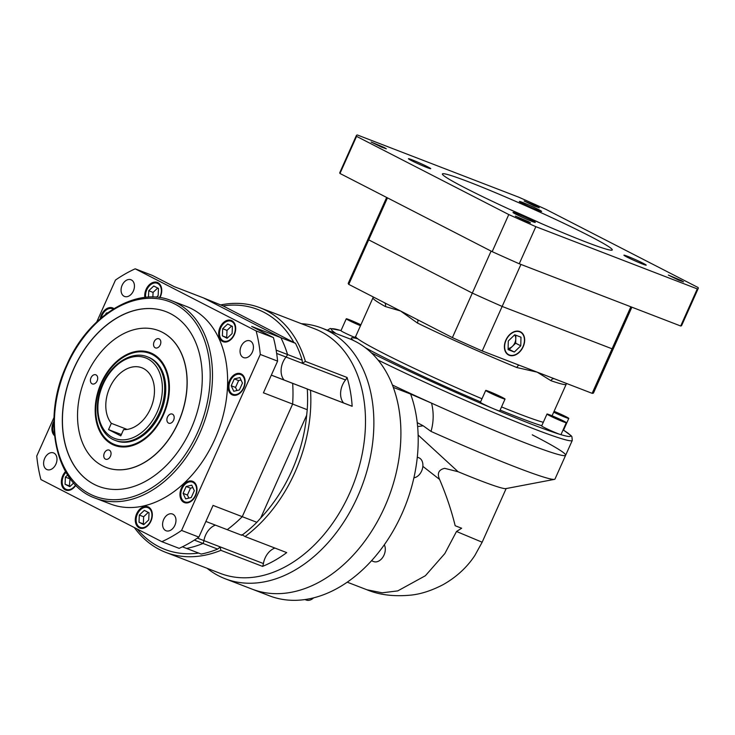 <?xml version="1.0" encoding="UTF-8"?>
<svg xmlns="http://www.w3.org/2000/svg" width="735" height="735" viewBox="0 0 735 735"><rect width="100%" height="100%" fill="white"/><g stroke="black" fill="none" stroke-linecap="round" stroke-linejoin="round"><path stroke-width="1.1" d="M150.528 408.642A32.56 22.868 -68.9 0 0 141.846 367.776A32.56 22.868 -68.9 0 0 109.735 387.685A32.56 22.868 -68.9 0 0 111.343 423.332L108.541 429.598L120.779 435.883L123.581 429.617A32.56 22.868 -68.9 0 0 150.528 408.642M127.164 429.433L111.343 423.332M65.966 472.293A10.584 7.433 -68.9 0 0 63.458 476.124A10.584 7.433 -68.9 0 0 66.279 489.4A10.584 7.433 -68.9 0 0 75.576 484.999M137.399 514.105A10.584 7.433 -68.9 0 0 140.22 527.39A10.584 7.433 -68.9 0 0 150.657 520.913A10.584 7.433 -68.9 0 0 147.827 507.637A10.584 7.433 -68.9 0 0 137.399 514.105M182.078 488.619A10.584 7.433 -68.9 0 0 184.898 501.904A10.584 7.433 -68.9 0 0 195.335 495.436A10.584 7.433 -68.9 0 0 192.515 482.151A10.584 7.433 -68.9 0 0 182.078 488.619M230.211 381.024A10.584 7.433 -68.9 0 0 233.032 394.3A10.584 7.433 -68.9 0 0 243.469 387.832A10.584 7.433 -68.9 0 0 240.648 374.547A10.584 7.433 -68.9 0 0 230.211 381.024M220.766 327.737A10.584 7.433 -68.9 0 0 223.587 341.012A10.584 7.433 -68.9 0 0 234.024 334.544A10.584 7.433 -68.9 0 0 231.194 321.259A10.584 7.433 -68.9 0 0 220.766 327.737M159.569 297.592A10.584 7.433 -68.9 0 0 160.083 296.563A10.584 7.433 -68.9 0 0 157.262 283.278A10.584 7.433 -68.9 0 0 146.825 289.746A10.584 7.433 -68.9 0 0 145.677 297.363M113.218 309.058A10.584 7.433 -68.9 0 0 112.574 308.764A10.584 7.433 -68.9 0 0 102.147 315.232A10.584 7.433 -68.9 0 0 101.246 317.869M53.866 423.158A10.584 7.433 -68.9 0 0 54.372 434.22M65.534 471.548A11.402 8.002 -68.9 0 0 62.732 475.775A11.402 8.002 -68.9 0 0 65.773 490.08A11.402 8.002 -68.9 0 0 75.834 485.265M150.951 521.097A11.402 8.002 -68.9 0 0 147.91 506.792A11.402 8.002 -68.9 0 0 136.664 513.756A11.402 8.002 -68.9 0 0 139.705 528.061A11.402 8.002 -68.9 0 0 150.951 521.097M195.629 495.611A11.402 8.002 -68.9 0 0 192.588 481.306A11.402 8.002 -68.9 0 0 181.352 488.279A11.402 8.002 -68.9 0 0 184.393 502.584A11.402 8.002 -68.9 0 0 195.629 495.611M243.763 388.006A11.402 8.002 -68.9 0 0 240.722 373.711A11.402 8.002 -68.9 0 0 229.485 380.675A11.402 8.002 -68.9 0 0 232.526 394.98A11.402 8.002 -68.9 0 0 243.763 388.006M234.318 334.719A11.402 8.002 -68.9 0 0 231.277 320.423A11.402 8.002 -68.9 0 0 220.041 327.387A11.402 8.002 -68.9 0 0 223.072 341.692A11.402 8.002 -68.9 0 0 234.318 334.719M159.936 297.647A11.402 8.002 -68.9 0 0 160.377 296.738A11.402 8.002 -68.9 0 0 157.336 282.433A11.402 8.002 -68.9 0 0 146.1 289.406A11.402 8.002 -68.9 0 0 144.841 297.445M113.934 308.617A11.402 8.002 -68.9 0 0 112.657 307.919A11.402 8.002 -68.9 0 0 101.412 314.883A11.402 8.002 -68.9 0 0 100.245 318.733M53.885 421.293A11.402 8.002 -68.9 0 0 53.287 422.487A11.402 8.002 -68.9 0 0 54.519 435.671M283.067 361.923A16.28 11.429 -68.9 0 0 284.123 380.041A16.28 11.429 -68.9 0 1 283.067 361.923A16.28 11.429 -68.9 0 1 286.044 357.045A16.28 11.429 -68.9 0 0 283.067 361.923M263.424 563.552L203.926 540.62A16.28 11.429 -68.9 0 1 205.607 535.08A16.28 11.429 -68.9 0 1 215.447 525.139A16.28 11.429 -68.9 0 0 205.607 535.08A16.28 11.429 -68.9 0 0 203.926 540.62A8.14 5.715 111.1 0 1 203.053 543.459L217.652 549.091L220.114 547.061L220.895 550.34L262.551 566.391A8.14 5.715 -68.9 0 0 263.424 563.552A16.28 11.429 111.1 0 1 265.096 558.012A16.28 11.429 111.1 0 1 274.945 548.071M174.893 525.277A8.958 6.284 -68.9 0 0 172.504 514.041A8.958 6.284 -68.9 0 0 163.675 519.507A8.958 6.284 -68.9 0 0 166.064 530.753A8.958 6.284 -68.9 0 0 174.893 525.277M252.353 352.111A8.958 6.284 -68.9 0 0 249.964 340.875A8.958 6.284 -68.9 0 0 241.135 346.35A8.958 6.284 -68.9 0 0 243.524 357.587A8.958 6.284 -68.9 0 0 252.353 352.111M133.366 290.987A8.958 6.284 -68.9 0 0 130.977 279.75A8.958 6.284 -68.9 0 0 122.148 285.226A8.958 6.284 -68.9 0 0 124.537 296.462A8.958 6.284 -68.9 0 0 133.366 290.987M55.906 464.152A8.958 6.284 -68.9 0 0 53.517 452.907A8.958 6.284 -68.9 0 0 44.688 458.383A8.958 6.284 -68.9 0 0 47.077 469.619A8.958 6.284 -68.9 0 0 55.906 464.152M173.598 420.218A4.888 3.427 -68.9 0 0 172.293 414.081A4.888 3.427 -68.9 0 0 167.479 417.067A4.888 3.427 -68.9 0 0 168.784 423.204A4.888 3.427 -68.9 0 0 173.598 420.218M160.248 344.908A4.888 3.427 -68.9 0 0 158.944 338.78A4.888 3.427 -68.9 0 0 154.129 341.766A4.888 3.427 -68.9 0 0 155.434 347.894A4.888 3.427 -68.9 0 0 160.248 344.908M97.112 380.923A4.888 3.427 -68.9 0 0 95.807 374.795A4.888 3.427 -68.9 0 0 90.993 377.781A4.888 3.427 -68.9 0 0 92.298 383.909A4.888 3.427 -68.9 0 0 97.112 380.923M110.461 456.224A4.888 3.427 -68.9 0 0 109.157 450.096A4.888 3.427 -68.9 0 0 104.342 453.082A4.888 3.427 -68.9 0 0 105.638 459.21A4.888 3.427 -68.9 0 0 110.461 456.224M115.11 440.357L116.194 440.779A44.78 31.44 -68.9 0 0 160.34 413.401A44.78 31.44 -68.9 0 0 148.397 357.219L147.312 356.797A44.78 31.44 111.1 0 1 159.256 412.987A44.78 31.44 111.1 0 1 115.11 440.357C97.838 434.357 92.086 406.547 102.698 384.028C111.564 363.329 132.079 350.448 147.312 356.797M114.779 444.592A48.85 34.297 -68.9 0 0 114.835 444.611A48.85 34.297 -68.9 0 0 162.995 414.751A48.85 34.297 -68.9 0 0 149.968 353.462A48.85 34.297 -68.9 0 0 149.912 353.434M101.696 383.275A48.85 34.297 -68.9 0 0 114.724 444.574A48.85 34.297 -68.9 0 0 162.894 414.715A48.85 34.297 -68.9 0 0 149.867 353.416A48.85 34.297 -68.9 0 0 101.696 383.275M163.4 414.972A49.658 34.867 -68.9 0 0 150.151 352.653A49.658 34.867 -68.9 0 0 101.191 383.018A49.658 34.867 -68.9 0 0 114.439 445.337A49.658 34.867 -68.9 0 0 163.4 414.972M150.206 352.681A49.658 34.867 -68.9 0 0 101.301 383.054A49.658 34.867 -68.9 0 0 114.485 445.355M105.996 467.387A73.27 51.45 -68.9 0 0 106.051 467.405A73.27 51.45 -68.9 0 0 178.293 422.616A73.27 51.45 -68.9 0 0 158.751 330.667A73.27 51.45 -68.9 0 0 158.696 330.649M86.399 375.42A73.27 51.45 -68.9 0 0 105.941 467.359A73.27 51.45 -68.9 0 0 178.192 422.57A73.27 51.45 -68.9 0 0 158.65 330.631A73.27 51.45 -68.9 0 0 86.399 375.42M190.935 429.121A93.621 65.737 -68.9 0 0 165.963 311.64A93.621 65.737 -68.9 0 0 73.656 368.869A93.621 65.737 -68.9 0 0 98.628 486.349A93.621 65.737 -68.9 0 0 190.935 429.121M166.018 311.658A93.621 65.737 -68.9 0 0 73.766 368.915A93.621 65.737 -68.9 0 0 98.683 486.377M95.311 498.165L110.461 503.999A105.831 74.308 -68.9 0 0 214.813 439.3A105.831 74.308 -68.9 0 0 186.58 306.495L171.439 300.661A105.831 74.308 111.1 0 1 199.672 433.466A105.831 74.308 111.1 0 1 95.311 498.165C55.198 484.411 41.408 418.693 66.619 365.221C87.658 316.078 136.159 285.832 171.439 300.661M307.202 388.944L292.227 383.165A8.14 5.715 111.1 0 1 292.668 383.367L352.166 406.299A8.14 5.715 -68.9 0 0 351.725 406.097L309.812 389.945M53.995 417.498L36.75 456.049A150.611 105.748 -68.9 0 0 40.921 479.56L161.847 541.686L179.156 548.356A150.611 105.748 -68.9 0 0 198.873 537.11L181.573 530.44L260.291 354.454L277.6 361.124L263.424 392.812L292.631 404.066A131.069 92.031 -68.9 0 0 292.668 383.367L271.325 375.144M271.344 375.116L292.227 383.165A8.14 5.715 111.1 0 1 292.668 383.367A131.069 92.031 -68.9 0 1 292.631 404.066L242.256 516.677L213.049 505.423L198.873 537.11M260.677 518.046A128.625 90.313 -68.9 0 0 291.832 470.823A128.625 90.313 -68.9 0 0 306.67 415.22L260.677 518.046L256.864 522.309A131.069 92.031 -68.9 0 1 241.824 535.3L227.225 529.678A131.069 92.031 -68.9 0 0 242.256 516.677A131.069 92.031 -68.9 0 1 227.225 529.678L205.883 521.446M182.418 546.822L186.589 548.429A131.069 92.031 -68.9 0 0 203.053 543.459L194.352 540.106M135.194 268.808L152.503 275.478L174.278 286.668L203.485 297.923L280.862 337.677L251.655 326.423L273.429 337.604L256.129 330.934L135.194 268.808A150.611 105.748 -68.9 0 0 115.478 280.053L96.754 321.912M343.622 402.973A16.28 11.429 111.1 0 1 342.556 384.855A16.28 11.429 111.1 0 1 345.533 379.977A8.14 5.715 -68.9 0 0 347.058 377.468L305.411 361.418L302.379 363.154L302.168 360.168L287.56 354.536A131.069 92.031 -68.9 0 0 280.862 337.677A131.069 92.031 -68.9 0 1 287.56 354.536A8.14 5.715 111.1 0 1 286.044 357.045L276.663 353.434M345.533 379.977L286.044 357.045A8.14 5.715 111.1 0 0 287.56 354.536L276.139 350.136M161.847 541.686A150.611 105.748 -68.9 0 0 181.573 530.44M277.6 361.124A150.611 105.748 -68.9 0 0 273.429 337.604M260.291 354.454A150.611 105.748 -68.9 0 0 256.129 330.934M107.751 312.752L106.226 313.11L105.711 314.268M156.399 297.243L158.163 295.571L158.466 288.432L153.753 286.007L148.746 290.738L148.47 297.142M232.407 326.413L227.694 323.988L222.677 328.72L222.383 335.867L227.087 338.284L232.104 333.561L232.407 326.413M242.449 383.091L239.904 377.569L234.29 378.902L231.222 385.756L233.767 391.277L239.38 389.945L242.449 383.091M191.247 497.549L194.316 490.695L191.771 485.173L186.157 486.506L183.088 493.36L185.643 498.881L191.247 497.549M143.72 524.661L148.736 519.93L149.03 512.782L144.326 510.366L139.31 515.088L139.016 522.236L143.72 524.661M67.62 474.985L65.378 477.107L65.075 484.255L69.788 486.671L73.702 482.978M70.036 478.467L69.402 485.918L70.165 486.313M69.402 485.918L65.075 484.255M69.696 478.779L65.378 477.107M148.268 512.387L143.637 516.76L143.343 523.908L144.106 524.294M143.343 523.908L139.016 522.236M143.637 516.76L139.31 515.088M192.892 487.599L190.484 488.169L187.416 495.032L188.849 498.119M187.416 495.032L183.088 493.36M190.484 488.169L186.157 486.506M241.025 380.004L238.618 380.574L235.549 387.428L236.982 390.524M235.549 387.428L231.222 385.756M238.618 380.574L234.29 378.902M231.635 326.018L227.005 330.382L226.711 337.53L227.473 337.925M226.711 337.53L222.383 335.867M227.005 330.382L222.677 328.72M157.703 288.037L153.073 292.401L148.746 290.738M153.073 292.401L152.871 297.069M106.897 313.376L106.226 313.11M121.385 434.55L108.541 429.598M262.551 566.391A131.069 92.031 111.1 0 0 286.723 552.61L245.077 536.559A131.069 92.031 -68.9 0 0 294.983 472.228A131.069 92.031 -68.9 0 0 310.519 390.248L309.711 389.908M134.33 527.546A131.069 92.031 -68.9 0 0 165.752 552.362L220.381 573.419A131.069 92.031 -68.9 0 0 349.621 493.286A131.069 92.031 -68.9 0 0 314.663 328.811L260.025 307.754A131.069 92.031 -68.9 0 0 220.913 304.887M165.752 552.362A131.069 92.031 -68.9 0 0 220.895 550.34M301.341 323.685A134.33 94.319 111.1 0 1 321.774 328.067A134.33 94.319 111.1 0 1 357.605 496.63A134.33 94.319 111.1 0 1 225.158 578.748A134.33 94.319 111.1 0 1 207.068 568.284M225.158 578.748L269.506 595.837A134.33 94.319 111.1 0 0 401.953 513.719A134.33 94.319 111.1 0 0 417.967 431.169A134.33 94.319 111.1 0 0 415.624 412.252A134.33 94.319 111.1 0 0 410.608 394.052L393.298 387.382A134.33 94.319 111.1 0 1 384.644 507.049A134.33 94.319 111.1 0 1 252.197 589.167A134.33 94.319 111.1 0 0 384.644 507.049A134.33 94.319 111.1 0 0 348.822 338.486L321.774 328.067M293.734 342.207A128.625 90.313 -68.9 0 0 223.072 305.907L295.47 343.309L280.862 337.677L203.485 297.923L223.072 305.907M198.643 553.069A128.625 90.313 111.1 0 1 137.188 529.016M256.864 522.309L242.256 516.677L292.631 404.066L307.239 409.698A131.069 92.031 -68.9 0 0 307.276 388.999M302.168 360.168A131.069 92.031 -68.9 0 0 295.47 343.309M305.411 361.418A131.069 92.031 -68.9 0 0 260.025 307.754M347.058 377.468A131.069 92.031 111.1 0 1 352.166 406.299M245.077 536.559L241.916 534.639M307.239 409.698L306.67 415.22M197.412 538.112L203.926 540.62A8.14 5.715 111.1 0 1 203.053 543.459A131.069 92.031 -68.9 0 1 186.589 548.429L201.197 554.061A131.069 92.031 -68.9 0 0 217.652 549.091M313.588 597.877A10.584 7.433 111.1 0 1 306.155 600.017L304.997 599.567M417.296 457.17L418.803 457.749A10.584 7.433 111.1 0 1 421.624 471.025A10.584 7.433 111.1 0 1 413.906 477.805M384.322 544.782A10.584 7.433 111.1 0 1 384.019 555.09A10.584 7.433 111.1 0 1 373.591 561.558L371.524 560.759M347.26 582.184L366.894 589.755L382.182 592.814L397.773 590.885L425.381 575.726L444.831 553.565L456.508 531.478L461.663 528.235A93.621 4.998 -155.9 0 1 455.176 525.736C451.4 510.347 446.2 494.921 439.594 479.459L422.855 466.339M410.608 394.052L431.564 403.147C433.87 412.638 433.696 422.055 431.022 431.417L423.167 425.785L417.636 426.585M417.342 422.689L423.167 425.785M418.132 435.01L458.098 471.723L444.647 468.342C438.639 469.729 436.957 473.432 439.594 479.459M431.564 403.147A134.33 7.175 24.1 0 0 565.628 455.277L555.008 479.027A134.33 7.175 -155.9 0 1 554.429 479.367L505.827 488.619A93.621 4.998 -155.9 0 1 458.098 471.723M554.429 479.367A134.33 7.175 -155.9 0 1 431.022 431.417M392.407 385.021A134.33 7.175 24.1 0 0 565.628 455.277A134.33 7.175 24.1 0 0 532.259 434.826M456.508 531.478L482.151 542.219L506.149 488.564M384.24 147.542L371.138 142.02L381.437 147.073L386.298 148.801L384.24 147.542M537.221 206.507L524.129 200.986L534.418 206.039L539.288 207.766L537.221 206.507M681.446 280.595L668.354 275.074L678.644 280.136L683.513 281.863L681.446 280.595M528.465 221.63L515.373 216.118L525.663 221.171L530.532 222.898L528.465 221.63M532.269 220.555A12.21 0.652 24.1 0 0 520.159 214.978A12.21 0.652 24.1 0 0 513.002 212.443A12.21 0.652 24.1 0 0 516.043 214.298A12.21 0.652 24.1 0 0 528.143 219.875A12.21 0.652 24.1 0 0 535.3 222.411A12.21 0.652 24.1 0 0 532.269 220.555M427.696 166.836A12.21 0.652 24.1 0 0 415.597 161.259A12.21 0.652 24.1 0 0 408.44 158.723A12.21 0.652 24.1 0 0 411.471 160.579A12.21 0.652 24.1 0 0 423.58 166.156A12.21 0.652 24.1 0 0 430.738 168.692A12.21 0.652 24.1 0 0 427.696 166.836M538.617 209.585A12.21 0.652 24.1 0 0 526.508 204.008A12.21 0.652 24.1 0 0 519.351 201.473A12.21 0.652 24.1 0 0 522.392 203.329A12.21 0.652 24.1 0 0 534.492 208.905A12.21 0.652 24.1 0 0 541.649 211.441A12.21 0.652 24.1 0 0 538.617 209.585M643.18 263.305A12.21 0.652 24.1 0 0 631.08 257.728A12.21 0.652 24.1 0 0 623.923 255.183A12.21 0.652 24.1 0 0 626.955 257.048A12.21 0.652 24.1 0 0 639.055 262.615A12.21 0.652 24.1 0 0 646.212 265.16A12.21 0.652 24.1 0 0 643.18 263.305M589.148 235.77A93.051 4.97 24.1 0 0 496.915 193.305A93.051 4.97 24.1 0 0 442.387 173.947A93.051 4.97 24.1 0 0 465.503 188.114A93.051 4.97 24.1 0 0 557.736 230.579A93.051 4.97 24.1 0 0 612.264 249.937A93.051 4.97 24.1 0 0 589.148 235.77M541.438 223.596A93.051 4.97 24.1 0 0 509.236 209.19M356.401 135.488L339.809 172.587A187.241 9.996 24.1 0 0 339.974 173.469L492.184 251.655A187.241 9.996 24.1 0 0 519.241 263.773L680.693 326A187.241 9.996 24.1 0 0 681.648 325.504L698.25 288.396A187.241 9.996 24.1 0 0 698.085 287.523L545.875 209.328A187.241 9.996 24.1 0 0 518.818 197.21L357.366 134.983A187.241 9.996 24.1 0 0 356.401 135.488A187.241 9.996 24.1 0 0 356.567 136.361L339.974 173.469M356.567 136.361L508.776 214.556L492.184 251.655M508.776 214.556A187.241 9.996 24.1 0 0 535.843 226.674L519.241 263.773M535.843 226.674L697.285 288.901L680.693 326M697.285 288.901A187.241 9.996 24.1 0 0 698.25 288.396M612.944 347.287A134.33 7.175 -155.9 0 1 613.431 348.418A134.33 7.175 -155.9 0 1 612.062 348.803L502.143 306.44A134.33 7.175 -155.9 0 1 472.311 293.09L368.685 239.849A134.33 7.175 -155.9 0 1 368.198 238.719L348.28 283.241A134.33 7.175 24.1 0 0 348.767 284.381L452.392 337.613A134.33 7.175 24.1 0 0 482.224 350.962L537.184 372.149L516.824 367.528A3.252 1.654 112.3 0 1 519.388 365.286M630.86 306.789L612.062 348.803L502.143 306.44A134.33 7.175 -155.9 0 1 472.311 293.09L368.685 239.849A134.33 7.175 -155.9 0 1 368.198 238.719L386.656 197.449M520.94 264.425L482.224 350.962M491.09 251.104L452.392 337.613M387.464 197.862L348.767 284.381M523.182 346.745A13.028 9.252 117.2 0 0 520.481 331.825A13.028 9.252 117.2 0 0 505.882 340.075A13.028 9.252 117.2 0 0 508.583 354.996A13.028 9.252 117.2 0 0 523.182 346.745M521.409 332.799A13.028 9.252 117.2 0 0 519.967 331.577M516.824 367.528A105.831 5.65 -155.9 0 1 417.425 323.033L400.584 310.997L385.278 306.513A3.252 2.802 119.2 0 0 384.377 302.673M552.077 415.789L566.18 384.276A105.831 5.65 -155.9 0 1 550.928 380.675L537.184 372.149L592.144 393.335A134.33 7.175 24.1 0 0 593.512 392.94L613.431 348.418A134.33 7.175 -155.9 0 1 612.062 348.803L592.144 393.335M506.636 353.489A12.697 9.013 117.2 0 0 507.71 354.178L508.73 354.702A12.697 9.013 117.2 0 0 522.971 346.663A12.697 9.013 117.2 0 0 520.334 332.11A12.697 9.013 117.2 0 0 506.093 340.158A12.697 9.013 117.2 0 0 508.73 354.702M360.903 324.806A10.584 0.56 24.1 0 0 346.268 318.797A10.584 0.56 24.1 0 0 348.904 320.414A10.584 0.56 24.1 0 0 360.499 325.706M346.268 318.797L340.957 330.676A10.584 0.56 24.1 0 0 343.585 332.284A10.584 0.56 24.1 0 0 354.922 337.466M488.352 392.049A10.584 0.56 24.1 0 0 498.835 396.882A10.584 0.56 24.1 0 0 505.037 399.077A10.584 0.56 24.1 0 0 502.409 397.47A10.584 0.56 24.1 0 0 491.926 392.637A10.584 0.56 24.1 0 0 485.716 390.432A10.584 0.56 24.1 0 0 488.352 392.049M485.716 390.432L480.405 402.311A10.584 0.56 24.1 0 0 483.042 403.919A10.584 0.56 24.1 0 0 493.507 408.743A10.584 0.56 24.1 0 0 499.726 410.957L505.037 399.077M549.615 415.661A10.584 0.56 24.1 0 0 560.107 420.493A10.584 0.56 24.1 0 0 566.308 422.689A10.584 0.56 24.1 0 0 563.681 421.081A10.584 0.56 24.1 0 0 553.189 416.249A10.584 0.56 24.1 0 0 546.987 414.053A10.584 0.56 24.1 0 0 549.615 415.661M546.987 414.053L541.677 425.923A10.584 0.56 24.1 0 0 544.304 427.531A10.584 0.56 24.1 0 0 560.153 434.431A10.584 0.56 24.1 0 0 560.998 434.569L566.308 422.689M553.694 412.179A10.584 0.56 24.1 0 0 563.552 416.607A10.584 0.56 24.1 0 0 568.789 418.408A10.584 0.56 24.1 0 0 566.161 416.8A10.584 0.56 24.1 0 0 554.08 411.315M562.937 430.232A10.584 0.56 24.1 0 0 563.479 430.278L568.789 418.408M508.105 348.978L509.236 349.41L512.46 346.304A8.14 5.779 117.2 0 0 514.84 342.868A8.14 5.779 117.2 0 0 515.777 338.881A8.14 5.779 117.2 0 0 514.656 334.848M417.425 323.033A3.252 1.69 116 0 0 417.37 319.624M508.078 354.711A13.028 9.252 117.2 0 0 509.915 355.17M550.928 380.675A3.252 2.775 109.1 0 1 554.383 378.782M520.334 332.11L519.314 331.586A12.697 9.013 117.2 0 0 518.129 331.117M520.775 345.817L520.977 337.19L514.73 334.783L508.289 341.003L508.087 349.621L514.335 352.028L520.775 345.817L515.676 343.199L515.86 335.215M508.115 348.482A8.14 5.779 117.2 0 0 512.46 346.304L515.676 343.199M509.236 349.41L514.335 352.028M360.784 325.063L349.07 320.047L360.609 325.449M497.356 395.219L488.701 391.884L500.094 397.176L502.06 397.635L497.356 395.219L497.062 395.871M553.391 416.534L549.78 415.303L553.042 417.14L563.515 421.449L553.391 416.534L553.106 417.168M553.804 411.931L565.702 417.149L553.97 411.572M352.396 321.921L352.671 321.278M359.259 324.98L359.544 324.356M490.466 392.793L490.668 392.334M559.978 420.236L560.254 419.602M557.249 413.612L557.543 412.951M67.023 365.46A104.205 73.169 -68.9 0 0 89.808 493.984A104.205 73.169 -68.9 0 0 197.568 432.529A104.205 73.169 -68.9 0 0 174.783 304.005A104.205 73.169 -68.9 0 0 67.023 365.46M103.102 384.276A43.145 30.3 -68.9 0 0 112.538 437.49A43.145 30.3 -68.9 0 0 157.161 412.041A43.145 30.3 -68.9 0 0 147.726 358.827A43.145 30.3 -68.9 0 0 103.102 384.276M353.682 338.045L355.694 336.437A105.831 5.65 24.1 0 0 381.989 352.552A105.831 5.65 24.1 0 0 481.995 398.774M501.536 406.924A105.831 5.65 24.1 0 0 543.294 422.294M480.589 401.907A109.092 5.825 -155.9 0 1 378.497 354.683A109.092 5.825 -155.9 0 1 365.203 347.627M353.599 340.553A109.092 5.825 -155.9 0 1 357.826 338.835M371.377 352.855A131.069 7.001 24.1 0 0 493.507 408.743A131.069 7.001 24.1 0 0 560.153 434.431A131.069 7.001 24.1 0 0 563.524 430.186M563.534 430.15L571.132 435.699L571.922 436.719L572.271 440.44A134.33 7.175 -155.9 0 1 504.293 416.975A134.33 7.175 -155.9 0 1 378.038 360.04M385.278 306.513A105.831 5.65 -155.9 0 1 372.957 297.85L355.694 336.437M541.768 425.721A109.092 5.825 -155.9 0 1 500.122 410.075M341.003 330.575A131.069 7.001 24.1 0 0 336.207 333.626M66.279 489.4L68.833 490.383M140.22 527.39L142.774 528.373M184.898 501.904L187.453 502.887M233.032 394.3L235.586 395.283M223.587 341.012L226.141 341.995M112.574 308.764L113.273 309.031M157.262 283.278L159.817 284.261M231.194 321.259L233.758 322.252M240.648 374.547L243.202 375.539M192.515 482.151L195.069 483.134M147.827 507.637L150.381 508.62M366.894 589.755C379.361 594.964 394.079 596.746 411.049 595.102C420.98 594.073 431.656 590.6 443.049 584.683C458.566 575.983 468.709 564.903 474.883 555.412L482.151 542.219M631.88 307.184L613.431 348.418M572.271 440.44L565.628 455.277M372.957 297.85L373.205 296.931M566.18 384.276L566.676 383.514M341.022 330.539L330.263 328.49L327.323 330.208"/></g></svg>
